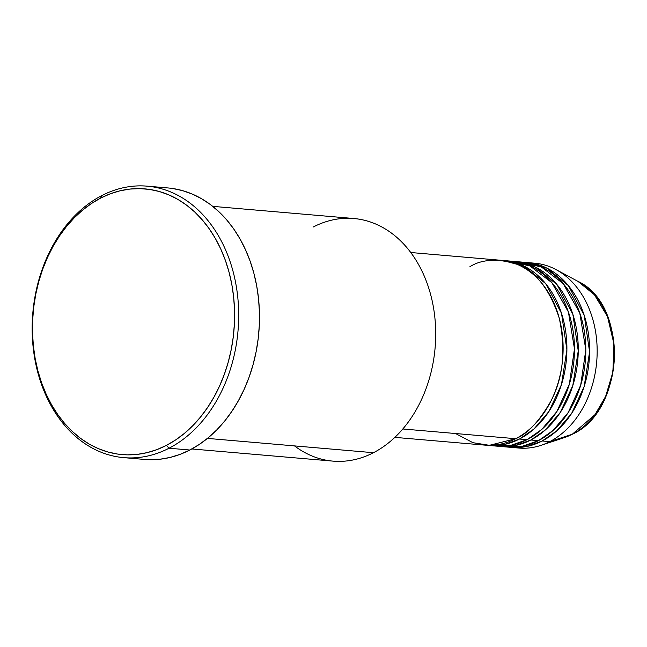 <?xml version="1.0" encoding="UTF-8"?>
<svg xmlns="http://www.w3.org/2000/svg" width="647" height="647" viewBox="0 0 647 647"><rect width="100%" height="100%" fill="white"/><g stroke="black" fill="none" stroke-linecap="round" stroke-linejoin="round"><path stroke-width="0.97" d="M511.332 447.401A92.764 70.119 94.9 0 1 509.44 447.198L527.548 446.317L542.178 440.987A92.764 70.119 94.9 0 1 511.332 447.401L518.894 448.047A92.764 70.119 -85.1 0 0 549.74 441.634L542.178 440.987L556.671 430.942L571.649 413.384L584.136 386.599L589.595 351.871L584.217 315.315L568.381 285.618L546.925 268.149L525.364 262.423A92.764 70.119 94.9 0 1 527.256 262.553A92.764 70.119 94.9 0 1 589.182 340.451A92.764 70.119 94.9 0 1 542.178 440.987L549.74 441.634A92.764 70.119 -85.1 0 0 596.752 341.106A92.764 70.119 -85.1 0 0 534.826 263.208A92.764 70.119 -85.1 0 0 531.025 263.014A92.764 70.119 94.9 0 1 556.04 269.605A92.764 70.119 94.9 0 1 597.084 355.607A92.764 70.119 94.9 0 1 549.74 441.634L572.271 434.25A82.468 62.33 -85.1 0 0 614.359 357.767A82.468 62.33 -85.1 0 0 577.876 281.316L594.439 294.781L607.501 316.601L613.987 344.05L612.871 372.187L605.624 396.449L594.989 414.654L572.271 434.25A2.895 1.715 62.7 0 0 572.433 434.186A2.895 1.715 62.7 0 0 572.571 434.097M455.561 433.522L472.908 442.685L489.383 445.314L515.708 438.706A92.764 70.119 -85.1 0 0 562.712 338.171A92.764 70.119 -85.1 0 0 500.786 260.272L410.78 252.516M488.639 445.443A92.764 70.119 94.9 0 0 519.484 439.03L533.977 428.985L548.955 411.427L561.442 384.642L566.901 349.914L561.523 313.358L545.688 283.661L524.232 266.192L502.67 260.474A92.764 70.119 94.9 0 1 504.563 260.604A92.764 70.119 94.9 0 1 566.497 338.494A92.764 70.119 94.9 0 1 519.484 439.03L504.854 444.36L486.746 445.249A92.764 70.119 94.9 0 0 488.639 445.443L496.2 446.09A92.764 70.119 -85.1 0 0 527.054 439.685A92.764 70.119 -85.1 0 0 574.059 339.149A92.764 70.119 -85.1 0 0 512.133 261.251A92.764 70.119 -85.1 0 0 508.34 261.065L529.966 265.974L551.851 282.65L568.414 311.991L574.471 348.814L569.352 384.181L556.857 411.557L541.717 429.479L527.054 439.685L519.484 439.03L527.054 439.685L510.847 445.338L490.555 445.298M499.985 446.422A92.764 70.119 94.9 0 0 530.831 440.009L545.324 429.964L560.302 412.406L572.789 385.62L578.248 350.892L572.87 314.337L557.035 284.64L535.579 267.171L514.017 261.453A92.764 70.119 94.9 0 1 515.91 261.582A92.764 70.119 94.9 0 1 577.844 339.473A92.764 70.119 94.9 0 1 530.831 440.009L516.201 445.338L498.093 446.22A92.764 70.119 94.9 0 0 499.985 446.422L507.547 447.069A92.764 70.119 -85.1 0 0 538.401 440.664A92.764 70.119 -85.1 0 0 585.406 340.128A92.764 70.119 -85.1 0 0 523.48 262.229A92.764 70.119 -85.1 0 0 519.687 262.043L541.304 266.944L563.197 283.629L579.761 312.97L585.818 349.792L580.699 385.159L568.203 412.535L553.064 430.457L538.401 440.664L530.831 440.009L538.401 440.664L522.194 446.317L501.902 446.276M313.399 226.935A121.749 92.028 94.9 0 1 430.684 294.733A121.749 92.028 94.9 0 1 373.473 452.706A121.749 92.028 -85.1 0 0 435.164 320.758A121.749 92.028 -85.1 0 0 353.885 218.516L212.726 206.353M123.723 457.639L144.524 459.435A136.25 102.978 -85.1 0 0 189.838 450.013L169.037 448.225A136.25 102.978 94.9 0 1 123.723 457.639A136.25 102.978 94.9 0 1 32.771 343.233A136.25 102.978 94.9 0 1 101.814 195.572L100.633 198.095A133.347 100.795 94.9 0 1 229.095 272.347A133.347 100.795 94.9 0 1 166.433 445.371L169.037 448.225A136.25 102.978 -85.1 0 0 233.066 271.441A136.25 102.978 -85.1 0 0 101.814 195.572A136.25 102.978 94.9 0 1 147.12 186.15A136.25 102.978 94.9 0 1 238.08 300.564A136.25 102.978 94.9 0 1 169.037 448.225L189.838 450.013A136.25 102.978 -85.1 0 0 258.881 302.351A136.25 102.978 -85.1 0 0 167.921 187.945A136.25 102.978 -85.1 0 0 157.464 187.751M402.806 428.977L515.708 438.706L402.806 428.977M207.444 438.399L373.473 452.706L207.444 438.399M556.04 269.605L577.876 281.316C628.908 304.721 624.962 410.902 572.425 434.186A2.895 1.715 -117.3 0 1 572.271 434.25L564.41 437.574A82.468 62.33 -85.1 0 0 572.271 434.25L549.74 441.634A92.764 70.119 94.9 0 1 540.892 445.379A92.764 70.119 94.9 0 1 515.125 447.587M100.633 198.095L91.429 203.53L82.622 210.105L74.308 217.756L66.568 226.401L59.467 235.977L53.086 246.37L47.474 257.49L42.694 269.225L38.788 281.469L35.795 294.102L33.741 307.002L32.649 320.047L32.536 333.1L33.385 346.048L35.205 358.762L37.971 371.119L41.651 383L46.22 394.29L51.631 404.885L57.834 414.67L64.757 423.567L72.351 431.484L80.527 438.342L89.221 444.077L98.336 448.638L107.79 451.97L117.495 454.048L127.354 454.857L137.269 454.38L147.152 452.633L156.906 449.616L166.433 445.371L175.636 439.936L184.444 433.361L192.757 425.71L200.497 417.064L207.598 407.489L213.979 397.096L219.592 385.976L224.372 374.241L228.278 361.997L231.27 349.364L233.324 336.464L234.416 323.419L234.529 310.366L233.68 297.418L231.861 284.704L229.095 272.347L225.415 260.466L220.845 249.176L215.435 238.581L209.232 228.795L202.309 219.899L194.715 211.981L186.538 205.123L177.844 199.389L168.73 194.828L159.275 191.496L149.57 189.417L139.712 188.609L129.796 189.086L119.913 190.833L110.16 193.849L100.633 198.095L101.814 195.572A136.25 102.978 -85.1 0 0 37.777 372.357A136.25 102.978 -85.1 0 0 169.037 448.225L166.433 445.371A133.347 100.795 94.9 0 1 37.971 371.119A133.347 100.795 94.9 0 1 100.633 198.095M172.612 188.495L182.527 190.622L192.183 194.027L201.5 198.686L210.38 204.541L218.735 211.553L226.49 219.64L233.575 228.731L239.908 238.735L245.431 249.556L250.106 261.089L253.867 273.228L256.689 285.853L258.549 298.841L259.423 312.072L259.301 325.417L258.185 338.737L256.083 351.919L253.026 364.827L249.038 377.338L244.154 389.332L238.419 400.695L231.893 411.314L224.646 421.092L216.737 429.932L208.237 437.744L199.244 444.457L189.838 450.013L180.101 454.356L170.145 457.429L160.044 459.224L144.402 459.419M191.819 448.961L332.979 461.125A121.749 92.028 -85.1 0 0 373.473 452.706A121.749 92.028 94.9 0 1 294.522 445.904M394.856 437.364L484.854 445.12A92.764 70.119 -85.1 0 0 515.708 438.706C527.564 433.878 539.339 421.278 551.018 400.889C563.173 377.613 565.939 350.1 559.299 318.34C549.473 288.23 534.511 269.872 514.397 263.272C496.006 258.428 481.182 259.568 469.932 266.685M524.814 266.491L518.473 264.93M504.563 260.604L512.133 261.251M147.12 186.15L167.921 187.945M527.256 262.553L534.826 263.208M515.91 261.582L523.48 262.229M540.892 445.379L564.41 437.574L572.425 434.186M519.42 265.116L518.918 265.133"/></g></svg>
